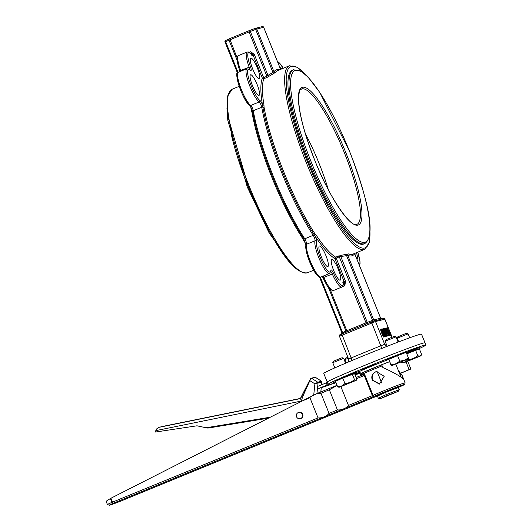 <?xml version="1.0" encoding="UTF-8"?>
<svg xmlns="http://www.w3.org/2000/svg" width="532" height="532" viewBox="0 0 532 532"><rect width="100%" height="100%" fill="white"/><g stroke="black" fill="none" stroke-linecap="round" stroke-linejoin="round"><path stroke-width="0.8" d="M398.209 391.366L380.247 398.721L378.319 398.249L386.372 394.558L387.15 395.555L398.209 391.366L399.266 389.663L386.372 394.558L385.281 391.845L398.175 386.95L399.266 389.663M380.247 398.721L387.15 395.555M398.175 386.95L398.395 387.496L385.501 392.383L385.281 391.845L377.228 395.535L378.319 398.249M377.088 371.462L381.723 382.993M368.357 323.11A1.17 1.084 72.5 0 1 367.266 322.365L340.886 256.737A1.17 1.051 102.6 0 1 341.517 255.247L335.592 257.109L336.197 258.113L339.463 256.776L347.802 255.427A100.368 21.38 67.7 0 0 354.691 253.724L354.638 253.584M372.945 321.248L346.079 254.376L341.517 255.247M374.841 320.656A1.17 1.144 76.1 0 1 373.73 319.918L347.802 255.427A1.17 1.124 110.8 0 1 348.473 253.91L346.079 254.376M381.73 318.947A1.17 1.144 76.1 0 1 380.619 318.216L354.691 253.724A1.17 1.131 35.5 0 1 354.611 253.458M345.468 281.162L344.164 281.654L344.862 285.79L345.468 281.162L336.197 258.113L334.901 258.612L344.164 281.654A4.682 0.998 67.7 0 0 343.193 282.146A16.971 3.618 -112.3 0 1 333.524 273.302A4.682 0.998 67.7 0 0 330.851 270.369A16.971 3.618 -112.3 0 1 322.419 262.402A16.971 3.618 -112.3 0 1 316.587 241.375A4.682 0.998 67.7 0 0 315.529 236.793A100.368 21.38 67.7 0 0 334.901 258.612A1.17 1.097 -58.9 0 1 335.592 257.109A99.198 21.134 -112.3 0 1 316.454 235.55L314.924 233.781A99.198 21.134 -112.3 0 1 264.045 107.211L263.965 104.99A99.198 21.134 -112.3 0 1 263.879 78.723L267.144 77.379L275.51 72.419A99.198 21.134 -112.3 0 1 277.777 70.53L289.421 65.762A99.198 21.134 67.7 0 0 307.483 165.565A99.198 21.134 67.7 0 0 364.653 249.342L369.314 242.499L369.959 230.11M237.478 72.964L225.009 42.021L229.013 40.199L237.126 60.369L229.006 40.186L249.076 31.927L266.904 76.282L263.639 77.619L263.879 78.723A1.17 1.117 -158.1 0 1 262.343 78.118L263.639 77.619L254.376 54.577L253.072 55.069L262.343 78.118A100.368 21.38 67.7 0 0 262.429 104.698A1.17 0.838 170.6 0 0 263.965 104.99M279.732 69.732A100.368 21.38 67.7 0 0 273.98 71.793L267.975 75.371L250.319 31.454L249.076 31.927L248.876 30.783A1.17 1.084 72.5 0 1 250.319 31.454L255.659 29.426L255.287 28.356A1.17 1.144 76.1 0 1 255.446 28.302L255.446 28.302A1.17 1.144 76.1 0 1 256.783 29.007L263.673 27.305A1.17 1.144 -103.9 0 0 262.329 26.6L255.446 28.302A1.17 1.17 0 0 0 255.287 28.356L249.043 30.73M229.006 40.179A1.17 1.17 101 0 1 229.644 38.67L248.883 30.783A1.17 1.17 0 0 1 248.969 30.756L255.287 28.356M229.279 38.909L225.661 40.498A1.17 0.439 67.4 0 0 225.648 40.498L225.648 40.498A1.17 0.439 67.4 0 0 225.674 41.715L238.017 72.405M225.029 42.001A1.17 1.144 76.1 0 1 225.628 40.512L229.405 38.836M273.421 73.635L255.659 29.426L256.783 29.007L273.98 71.793A1.17 1.131 -144.5 0 0 275.51 72.419M280.59 69.379L263.679 27.318M254.376 54.577L250.752 51.684L253.072 55.069A4.682 0.998 67.7 0 1 251.922 55.102A1.17 0.911 -37.8 0 0 251.789 54.816L248.517 52.016L247.067 52.056A18.141 3.864 67.7 0 0 249.096 67.012A3.511 0.745 -112.3 0 1 249.661 69.439M267.144 77.379L266.904 76.282L267.975 75.371A1.17 1.064 -140.1 0 0 269.458 75.996M305.341 133.585A73.157 15.581 -112.3 0 1 328.397 189.851M364.766 243.603L363.708 244.035A93.931 20.01 -112.3 0 1 309.577 164.707A93.931 20.01 -112.3 0 1 292.474 70.204L293.531 69.772A93.931 20.01 67.7 0 0 310.635 164.275A93.931 20.01 67.7 0 0 364.766 243.603C377.135 234.798 366.156 195.025 349.617 151.454L319.838 92.521L308.42 77.512L301.258 71.275L293.531 69.772M250.732 106.706A99.198 21.134 67.7 0 0 251.27 110.197L251.915 112.186A99.198 21.134 67.7 0 0 302.794 238.748L303.752 240.75A99.198 21.134 67.7 0 0 305.787 243.742M304.789 240.83A1.17 0.785 -33.7 0 0 303.752 240.75M302.794 238.748A1.17 0.758 147 0 1 303.772 238.768L305.94 244.939M251.27 110.197A1.17 0.838 170.6 0 0 251.949 109.386M316.587 241.375A1.17 1.111 -161.4 0 0 315.044 240.777L306.578 244.248A18.141 3.864 -112.3 0 0 311.393 263.673A18.141 3.864 -112.3 0 0 320.989 276.986C318.475 277.591 315.449 274.259 311.925 266.991L307.21 255.041C305.84 249.947 305.421 246.569 305.953 244.906A1.17 1.111 18.6 0 1 306.578 244.248A3.511 0.745 67.7 0 0 304.75 238.788A1.17 0.758 -33 0 1 303.772 238.768A99.783 21.26 -112.3 0 1 252.594 111.454L251.842 109.033L249.774 105.349A1.17 1.091 -56.4 0 0 250.772 105.436A18.141 3.864 -112.3 0 1 240.703 87.886A18.141 3.864 -112.3 0 1 238.403 72.192L246.868 68.728A18.141 3.864 67.7 0 0 249.169 84.415A18.141 3.864 67.7 0 0 259.237 101.964A3.511 0.745 -112.3 0 1 261.737 107.258A100.368 21.38 67.7 0 0 313.215 235.324A3.511 0.745 -112.3 0 1 315.044 240.777A18.141 3.864 67.7 0 0 319.858 260.208A18.141 3.864 67.7 0 0 329.454 273.514L330.957 270.908A1.17 1.064 5.8 0 0 330.851 270.369M279.885 67.564A11.119 2.367 -112.3 0 1 281.667 68.941M251.915 112.186A1.17 0.811 -10.1 0 0 252.594 111.454A1.17 0.811 -10.1 0 1 253.272 110.729A3.511 0.745 67.7 0 0 250.772 105.436L259.237 101.964A1.17 1.091 123.6 0 0 259.942 100.475A4.682 0.998 67.7 0 1 262.429 104.698L262.888 107.238A99.783 21.26 67.7 0 0 314.073 234.552L315.529 236.793A1.17 0.785 -33.7 0 1 316.454 235.55M333.664 270.436A11.119 2.367 -112.3 0 1 331.769 259.576A11.119 2.367 -112.3 0 1 338.179 268.966A11.119 2.367 -112.3 0 1 340.201 280.151A11.119 2.367 -112.3 0 1 333.664 270.436M321.315 256.87A11.119 2.367 -112.3 0 1 319.419 246.003A11.119 2.367 -112.3 0 1 325.83 255.4A11.119 2.367 -112.3 0 1 327.852 266.585A11.119 2.367 -112.3 0 1 321.315 256.87M356.487 252.687A11.119 2.367 -112.3 0 1 356.985 259.363M252.68 68.98A11.119 2.367 -112.3 0 1 250.785 58.121A11.119 2.367 -112.3 0 1 257.195 67.511A11.119 2.367 -112.3 0 1 259.217 78.696A11.119 2.367 -112.3 0 1 252.68 68.98M252.481 85.652A11.119 2.367 -112.3 0 1 250.592 74.793A11.119 2.367 -112.3 0 1 256.996 84.182A11.119 2.367 -112.3 0 1 259.024 95.368A11.119 2.367 -112.3 0 1 252.481 85.652M384.071 336.816L383.313 337.089L381.404 332.347L380.639 329.993L380.772 329.188L381.344 328.962L381.165 329.774L383.838 336.869L381.69 329.82L385.082 336.563L382.076 329.547L381.344 328.962M385.082 336.563L384.323 336.836L381.158 330.04M388.806 335.645L385.747 328.045L388.174 334.648L384.523 328.35L387.582 335.945L385.374 329.88L388.806 335.645L387.954 335.938L387.369 334.847M387.788 335.892L387.05 336.164L384.556 329.966M385.66 329.94L385.008 328.317L385.54 328.098M386.072 328.849L386.95 327.745L386.591 328.51L387.522 331.775L389.158 334.894L390.402 335.246L389.484 335.566L388.553 335.014M386.518 336.211L383.466 328.61L384.19 331.755L382.142 328.936L384.077 332.094L385.481 336.025L386.518 336.211L384.949 336.237M383.545 332.753L383.02 331.449M383.22 330.153L382.708 328.882L383.239 328.67M384.716 329.9L383.858 328.51L384.716 329.9L384.077 330.139M323.775 373.444A52.675 1.616 -21.9 0 1 372.041 352.297A52.675 1.616 -21.9 0 1 421.517 334.149L425.008 342.834A52.675 1.616 158.1 0 0 375.532 360.982A52.675 1.616 158.1 0 0 327.266 382.122L323.775 373.444M383.838 336.869L383.313 337.089M381.165 329.774L380.639 329.993M384.849 336.623L384.323 336.836M388.48 335.725L387.954 335.938M387.582 335.945L387.05 336.164M384.523 328.35L384.157 328.497M386.591 328.51L386.059 328.723M390.402 335.246L387.349 327.652L386.95 327.745M387.469 328.583L389.823 334.428L389.012 334.129L387.762 331.729L387.03 329.248L387.469 328.583L387.13 328.723M389.138 334.262L387.023 329.009M387.03 329.248L387.196 328.663M385.713 335.446L384.822 334.276L384.589 332.586L385.713 335.446M384.443 333.052L384.53 332.606M384.077 332.094L383.552 332.314M382.142 328.936L381.723 329.108M385.168 335L384.503 333.358M383.858 328.51L383.486 328.663M384.443 329.966L384.071 330.119M404.965 333.843L397.836 336.829L397.238 338.226L408.104 333.87L406.694 333.271L404.965 333.843M420.067 356.028L421.677 354.644L420.726 355.895L413.178 358.608L417.839 355.855L420.067 356.028M403.376 362.871L401.786 362.538L405.151 361.946L407.891 359.805L413.178 358.608L404.014 362.711L420.726 355.895M407.718 359.379L407.891 359.805M401.574 362.013L401.786 362.538M406.774 353.847L415.618 350.335L417.839 355.855M415.618 350.335L419.462 349.125L421.677 354.644M407.306 352.902L417.939 348.926L418.179 349.531M388.679 359.452A19.897 0.612 158.1 0 0 372.713 365.737A19.897 0.612 158.1 0 0 358.561 372.087L361.428 373.304M418.019 349.132A52.675 1.616 158.1 0 0 425.879 345.002A52.675 1.616 158.1 0 0 376.403 363.15A52.675 1.616 158.1 0 0 328.138 384.297A52.675 1.616 158.1 0 0 328.763 384.303L318.535 388.573M319.293 388.38L325.172 386.046A58.527 1.796 158.1 0 0 325.298 386.006L320.889 387.921M321.268 387.855L327.998 385.168A58.527 1.796 158.1 0 0 328.191 385.102L324.307 386.618M331.562 383.964L332.068 383.785A58.527 1.796 158.1 0 1 331.822 383.871L324.38 386.791M331.609 384.071L328.869 385.035M335.892 382.435L328.942 385.215M335.951 382.581L334.329 383.299L335.998 382.694M355.629 374.076L359.346 372.42M354.226 373.883L356.034 373.298L354.704 373.963M335.619 381.757L333.524 382.428L335.506 381.464M406.215 352.457L420.493 346.871L406.362 352.816M388.626 359.333L385.786 360.304L388.486 358.974M375.978 364.081L361.647 369.507L367.998 366.721L375.978 364.081M353.368 373.384L359.299 371.25L353.6 373.737M407.798 361.348L410.877 369.002L409.115 369.614A52.675 1.616 -21.9 0 1 400.762 373.118M400.835 373.218A56.186 1.722 158.1 0 0 410.877 369.002M406.049 361.999L409.115 369.614M425.879 345.002L425.008 342.834A52.675 1.616 158.1 0 0 375.532 360.982A52.675 1.616 158.1 0 0 327.266 382.122L328.138 384.297M327.38 382.402L317.697 386.385M414.056 349.225L414.222 349.624M365.198 367.871L365.418 368.41M119.288 501.703L119.281 501.703A1.29 0.419 -111.3 0 0 119.268 501.709A15.94 0.492 -21.9 0 1 109.525 505.247L107.444 504.575L106.121 501.277L110.377 498.524L111.926 502.374A17.224 0.525 158.1 0 0 107.444 504.575M109.472 505.254A15.94 0.492 -21.9 0 1 113.263 503.252A1.29 0.918 -113.7 0 1 111.926 502.374L112.518 502.128L110.949 498.225L110.377 498.524M318.03 417.906L309.937 397.77L310.316 396.872L316.394 393.826L320.949 393.254L329.042 413.391C326.329 416.583 322.658 418.086 318.03 417.906L112.518 502.128L113.263 503.252L373.112 396.772L372.36 395.642L348.46 405.437C345.747 408.623 342.076 410.125 337.448 409.953L329.348 389.816L337.089 385.401M310.316 396.872L110.949 498.225M298.678 412.44L299.011 412.36A3.219 3.145 76.1 0 1 302.834 414.727A3.219 3.145 76.1 0 1 300.553 418.611L300.221 418.691A3.219 3.145 -103.9 0 0 302.502 414.814A3.219 3.145 -103.9 0 0 298.252 412.579A3.219 3.145 -103.9 0 0 300.221 418.691M283.895 433.932L278.775 435.848L283.895 433.932M398.342 370.445L402.259 375.692L402.691 378.352A19.312 0.592 158.1 0 0 402.604 378.378C399.013 375.472 392.436 371.861 382.88 367.539L382.202 365.85A19.312 0.592 -21.9 0 0 363.403 373.67A1.29 0.964 -70.2 0 1 362.95 374.954L364.267 375.506L372.36 395.642L373.038 395.356A1.29 1.011 65.9 0 0 374.462 396.194A18.028 0.552 -21.9 0 1 399.326 386.146A18.028 0.552 -21.9 0 1 398.362 387.422L404.599 384.483L405.138 382.847A19.312 0.592 158.1 0 0 392.902 387.163A19.312 0.592 158.1 0 0 373.038 395.356L364.945 375.22L363.403 373.67L362.398 373.843A1.29 1.131 -115.2 0 1 361.813 375.166A1.29 1.131 -115.2 0 1 361.807 375.166L356.121 377.494L361.8 375.173M361.747 375.193L362.95 374.954M372.287 380.181C371.097 376.43 372.161 373.663 375.479 371.881L376.337 371.602L384.204 376.284L379.429 384.097L372.287 380.181M340.926 386.691L348.46 405.437M317.059 393.5L337.049 385.314L316.394 393.826M385.501 392.383L377.441 396.081L377.228 395.535M399.333 372.919L400.716 375.293L401.141 377.248M382.202 365.85L381.464 364.799A18.028 0.552 158.1 0 0 374.116 367.752A18.028 0.552 158.1 0 0 361.155 373.544M379.569 384.057L372.58 380.107C371.376 376.363 372.433 373.597 375.752 371.815L376.463 371.569M381.517 364.792A17.629 0.539 -21.9 0 1 389.437 361.767M376.51 371.562L375.831 371.795C372.52 373.577 371.462 376.337 372.666 380.087L379.615 384.051M270.336 417.188L206.07 427.761L196.993 425.806L155.045 432.097L156.84 428.759L158.855 427.369L162.586 426.445M300.347 398.608L301.744 400.975C301.498 400.323 302.036 398.382 303.353 395.17L309.863 380.653L314.904 383.865L321.84 381.916M300.733 398.288L310.701 378.358L315.13 377.228M310.582 378.578L315.41 377.361L321.541 381.271L317.777 382.202L314.904 383.865L313.714 395.183M321.594 381.311L321.541 381.271A0.645 0.632 76.1 0 1 321.84 381.89L321.534 384.816M310.701 378.358L309.863 380.653M206.07 427.761L207.919 428.094L268.474 418.139L207.919 428.094M347.862 357.191L345.461 358.295L344.862 359.692L348.254 358.156M355.13 375.027L360.463 372.899M354.871 374.388L359.559 372.513M386.365 339.489L385.135 341.225L395.994 336.856L394.591 336.264L386.365 339.489M387.176 346.299L385.135 341.225M395.722 363.782L399.798 361.162L404.413 360.304L391.253 365.843L391.027 364.859L395.722 363.782M408.403 357.89L408.629 358.881L404.413 360.304L408.403 357.89L406.182 352.37L397.577 355.642L399.798 361.162M391.027 364.859L388.806 359.339L391.266 365.863L408.623 358.887M388.806 359.339L397.577 355.642M388.719 359.552L388.46 358.907L397.038 355.15L405.836 351.925L406.036 352.423M341.019 358.103L333.358 361.288L332.759 362.684L343.619 358.329L342.216 357.73L341.019 358.103M356.021 380.36L356.846 379.303L354.631 373.783L352.357 374.342L354.578 379.861L356.021 380.36L350.089 382.515L354.578 379.861M339.097 387.296L337.647 386.804L341.624 385.986L344.975 383.612L350.089 382.515L339.097 387.296L356.241 380.353M337.647 386.804L335.433 381.284L342.754 378.092L344.975 383.612M342.754 378.092L352.357 374.342M336.297 380.905L336.078 380.373L344.663 376.609L353.454 373.384L353.707 374.009M342.801 333.584A1.17 0.439 67.4 0 0 342.621 332.626L341.983 332.926M345.64 332.42A1.17 1.17 -79 0 0 345.96 331.097L342.621 332.626L320.317 277.132M346.99 331.868L341.783 333.996C339.975 334.289 339.203 335.047 339.456 336.271L375.519 321.521A1.17 1.144 -103.9 0 0 374.023 320.869L346.99 331.868L346.798 330.724L345.953 331.097L345.494 332.513M366.229 323.981L366.023 322.844L346.798 330.724L330.266 289.601M381.956 318.921L380.619 318.216L373.73 319.918L366.023 322.844L338.857 255.772M381.53 348.513A3.511 0.745 67.7 0 0 380.772 345.8L351.14 357.943L341.777 334.003L340.161 334.748M319.506 277.012L341.976 332.912M364.653 249.342L353.009 254.11A99.198 21.134 -112.3 0 1 348.473 253.91M342.162 286.894L344.862 285.79A3.511 0.745 -112.3 0 0 343.339 283.037M341.777 334.003L371.416 321.86L380.772 345.8L384.683 344.317A3.511 3.431 -103.9 0 0 386.944 346.385M386.225 343.931L384.683 344.317L375.519 321.521L384.809 319.22A1.17 1.144 -103.9 0 0 383.472 318.522L384.895 319.213L392.018 337.162M351.891 360.556A3.511 0.745 -112.3 0 0 351.14 357.943L348.62 359.067L339.456 336.271M328.47 287.599L345.953 331.097L328.47 287.593M237.119 57.895L229.651 38.663A1.17 1.17 0 0 0 229.006 40.186L229.013 40.186M251.51 54.47A3.511 0.745 -112.3 0 0 250.752 51.684L249.202 52.316M248.87 30.79L229.658 38.663M301.411 88.997A73.157 15.581 -112.3 0 1 343.572 150.775A73.157 15.581 -112.3 0 1 356.892 224.378C351.047 228.434 329.055 197.226 314.711 160.092C303.805 132.255 298.439 111.121 298.598 96.691C300.021 86.57 300.42 90.965 301.411 88.997M275.516 241.98A93.931 20.01 -112.3 0 1 248.151 186.692A93.931 20.01 -112.3 0 1 231.088 133.545M314.678 160.092A74.327 15.834 67.7 0 0 361.973 214.024A74.327 15.834 67.7 0 0 313.98 94.636A74.327 15.834 67.7 0 0 314.678 160.092M349.591 151.46A92.761 19.764 -112.3 0 1 350.468 233.149A92.761 19.764 -112.3 0 1 290.572 84.149A92.761 19.764 -112.3 0 1 349.591 151.46M369.926 231.287A98.028 20.881 -112.3 0 1 337.295 221.664A98.028 20.881 -112.3 0 1 289.355 104.678A98.028 20.881 -112.3 0 1 305.853 74.919M232.278 89.177L227.636 95.933L227.736 116.016L248.324 186.473C268.347 233.807 291.323 275.49 307.509 272.756A99.198 21.134 -112.3 0 1 249.169 186.094A99.198 21.134 -112.3 0 1 232.278 89.177L239.187 86.35M237.578 73.842A16.971 3.618 67.7 0 0 240.145 88.924A16.971 3.618 67.7 0 0 249.362 104.811M277.697 62.124A16.971 3.618 -112.3 0 1 283.237 68.296M264.045 107.211A1.17 0.811 -10.1 0 1 262.888 107.238A1.17 0.811 169.9 0 0 261.737 107.258L253.272 110.729A100.368 21.38 -112.3 0 0 304.75 238.788L313.215 235.324A1.17 0.758 147 0 0 314.073 234.552A1.17 0.758 147 0 1 314.924 233.781M239.885 71.035L240.63 70.483A18.141 3.864 -112.3 0 1 238.602 55.521L247.067 52.056M240.87 71.188A3.511 0.745 67.7 0 0 240.63 70.483L250.472 66.7A16.971 3.618 -112.3 0 1 251.922 55.102M306.006 245.711A16.971 3.618 67.7 0 0 310.282 263.36A16.971 3.618 67.7 0 0 319.247 276.394M322.944 277.637L323.828 277.445A3.511 0.745 67.7 0 0 323.15 276.101M322.326 276.44L322.931 277.677C328.237 288.63 328.969 288.091 330.379 289.701L333.345 290.552A18.141 3.864 -112.3 0 1 323.828 277.445L332.294 273.973A18.141 3.864 67.7 0 0 341.81 287.087L342.874 286.09L343.32 284.394L343.3 282.186L342.794 282.718M357.717 252.181A16.971 3.618 -112.3 0 1 359.173 264.796M343.193 282.146A1.17 0.951 -4.6 0 1 343.306 282.485M333.524 273.302L332.294 273.973A3.511 0.745 -112.3 0 0 330.851 271.599M259.942 100.475A16.971 3.618 -112.3 0 1 249.342 80.625A16.971 3.618 -112.3 0 1 250.426 70.304A1.17 1.031 -46.5 0 0 250.173 69.891L246.868 68.728M250.426 70.304A4.682 0.998 67.7 0 0 250.472 66.7M381.936 332.128L381.404 332.347M381.271 328.989L380.812 329.175M382.255 330.365L381.73 330.585M382.947 331.882L382.415 332.094M389.158 334.894L388.626 335.113M390.009 335.346L389.484 335.566M386.079 336.317L385.547 336.537M385.481 336.025L384.955 336.244M384.616 334.409L384.27 334.555M326.249 382.874L327.127 385.048M119.281 501.703L119.268 501.709A1.29 1.29 0 0 0 119.281 501.703L377.388 395.934L119.268 501.709L109.299 505.314M302.708 400.736L309.937 397.77M337.448 409.953L329.042 413.391M373.112 396.772L374.462 396.194M364.945 375.22L356.586 378.651M362.398 373.843A19.285 0.592 158.1 0 0 360.37 374.96L359.971 376.104M320.949 393.254L329.348 389.816M162.745 426.405L300.647 398.382L162.726 426.411M310.648 378.445L300.327 398.614A0.645 0.632 -103.9 0 1 300.301 398.621L158.975 427.336M155.783 430.641L301.744 400.975M316.946 393.554L318.076 382.821A0.645 0.632 76.1 0 0 317.777 382.202L311.639 378.292M321.222 387.781L320.776 391.978M319.473 277.006L341.956 332.932L341.491 334.349M380.646 318.216L354.631 253.445M383.472 318.522L371.409 321.86M225.648 40.498A1.17 1.17 0 0 0 225.009 42.021L237.458 72.99M280.61 69.373L263.699 27.298A1.17 1.17 0 0 0 262.329 26.6M251.35 55.115L252.082 55.135L251.789 54.816M290.226 262.781L269.079 232.836L247.307 187.065L227.822 120.385L226.965 108.415M306.698 75.744L297.521 67.351L289.421 65.762M307.509 272.756L313.654 270.243M240.025 71.527L239.846 71.002C235.437 57.469 237.219 55.98 238.602 55.521M249.774 105.349C243.064 101.632 232.703 70.364 238.403 72.192M283.27 68.282L278.901 62.39L277.451 61.519M359.466 265.535L360.038 263.639L359.964 261.172L357.743 252.175M320.989 276.986L329.454 273.514M333.345 290.552L341.81 287.087M392.097 337.128L384.895 319.213M348.62 359.067L348.48 361.986M409.673 337.787L408.104 333.87M398.701 341.863L397.238 338.232M402.259 375.692L405.138 382.847M381.471 364.799L362.831 372.599C360.543 373.59 359.718 374.375 360.37 374.96M395.861 364.274L401.048 377.181M158.855 427.369L162.666 426.425M321.587 384.789L321.594 381.271L315.31 377.261M321.275 387.755L320.836 391.958M346.172 362.964L344.862 359.699M398.096 342.089L395.994 336.862M345.581 363.21L343.619 358.329M334.841 367.871L332.759 362.691"/></g></svg>
